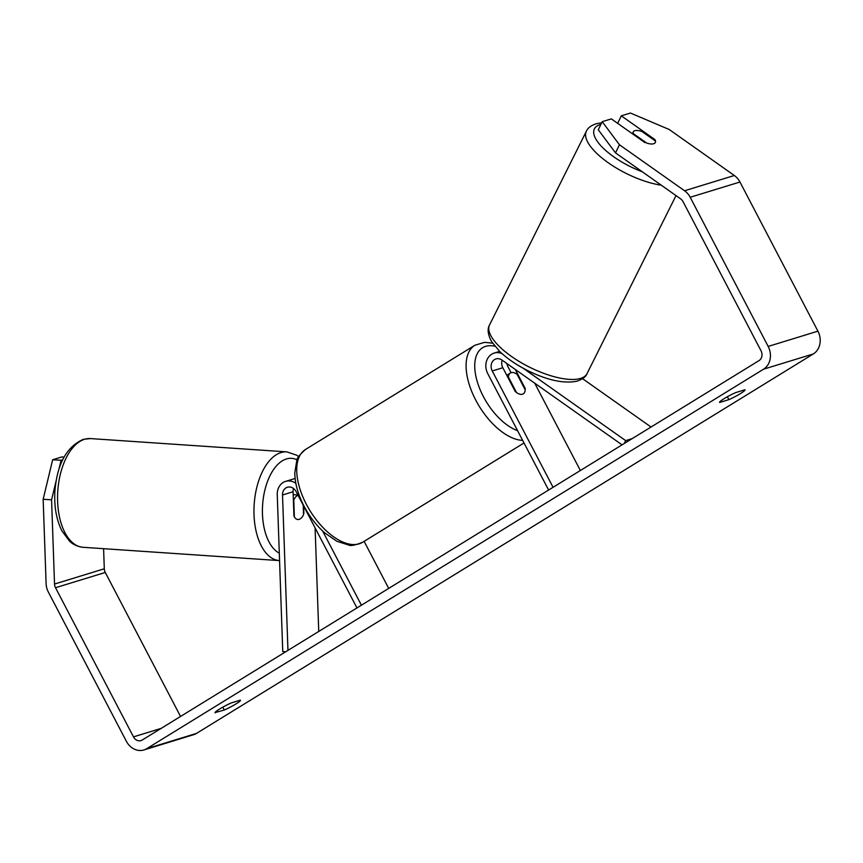 <?xml version="1.0" encoding="UTF-8"?>
<svg xmlns="http://www.w3.org/2000/svg" width="863" height="863" viewBox="0 0 863 863"><rect width="100%" height="100%" fill="white"/><g stroke="black" fill="none" stroke-linecap="round" stroke-linejoin="round"><path stroke-width="1.29" d="M293.549 488.512A8.576 7.26 -107 0 0 293.086 491.748L293.938 516.063A12.244 6.203 93.5 0 0 297.918 519.515A12.244 6.203 93.5 0 0 299.083 519.364A12.244 6.526 93.9 0 0 303.549 514.596L303.226 505.168M285.75 651.748L282.751 651.565L277.25 494.672A14.693 12.449 73 0 1 285.588 481.392A14.693 12.449 73 0 1 295.847 483.323M318.738 631.457L315.103 527.897M287.962 650.378L282.514 494.995A8.576 7.26 73 0 1 287.379 487.25A8.576 7.26 73 0 1 296.128 491.608L356.948 607.94M322.622 531.015L361.414 605.2M364.11 541.349L388.717 588.404M303.528 514.057A12.244 6.203 93.5 0 0 303.895 513.01L303.647 505.988M298.048 495.276A12.244 6.526 93.9 0 0 293.776 499.99L293.377 499.957M297.886 519.504A12.244 6.526 93.9 0 0 299.083 519.364M294.369 516.861L293.776 499.99M615.524 152.88L598.286 129.795L602.212 121.683L619.451 144.768L615.524 152.88L680.648 198.868A7.346 6.224 73 0 1 683.054 201.662L761.037 350.81A7.346 6.224 73 0 1 759.062 360.572L142.212 740.044A7.346 6.224 73 0 1 140.982 740.605A7.346 6.224 73 0 1 133.485 736.873L55.512 587.725A7.346 6.224 73 0 1 54.531 584.046L51.575 499.806L43.15 499.299L52.654 459.763L61.079 460.27L58.846 469.58M215.157 712.827A12.244 1.402 -27.6 0 1 215.038 712.741A12.244 1.402 -27.6 0 1 219.677 708.976A12.244 1.402 -27.6 0 1 231.208 702.957L240.356 700.152A12.244 1.402 -27.6 0 1 240.475 700.249A12.244 1.402 -27.6 0 1 235.394 704.284A12.244 1.402 -27.6 0 1 224.315 710.022L215.027 712.59M724.208 398.587A12.244 1.402 152.4 0 0 719.58 402.352A12.244 1.402 152.4 0 0 719.699 402.449L728.847 399.645A12.244 1.402 152.4 0 0 739.936 393.906A12.244 1.402 152.4 0 0 745.017 389.871A12.244 1.402 152.4 0 0 744.898 389.774L735.74 392.579A12.244 1.402 152.4 0 0 724.208 398.587M617.66 123.344L621.295 115.836L630.422 113.031L669.213 129.504L734.337 175.502A17.141 14.52 73 0 1 739.958 182.017L817.93 331.165A17.141 14.52 73 0 1 813.334 353.938L196.484 733.41A17.141 14.52 73 0 1 193.614 734.704L143.851 749.969A17.141 14.52 73 0 1 126.354 741.252L48.371 592.104A17.141 14.52 73 0 1 46.106 583.539L43.15 499.299M619.451 144.768L684.575 190.755A17.141 14.52 73 0 1 690.184 197.271L768.167 346.43A17.141 14.52 73 0 1 763.572 369.191L146.721 748.674A17.141 14.52 73 0 1 143.851 749.969M180.55 716.463L105.275 572.46A7.346 6.224 73 0 1 104.294 568.782L103.592 548.685M64.078 457.099L61.78 456.959L52.654 459.763M62.708 459.774L61.079 460.27M56.095 481.025L51.575 499.806M655.276 142.6A12.244 4.477 26.6 0 0 655.179 140.852L641.845 131.435A12.244 4.477 26.6 0 0 634.931 130.658A12.244 4.477 26.6 0 0 633.323 131.78A12.244 4.477 26.6 0 0 633.356 133.657L646.7 143.075A12.244 4.477 26.6 0 0 650.885 143.981A12.244 4.8 25.8 0 0 653.669 143.733A12.244 4.8 25.8 0 0 655.351 142.471A12.244 4.8 25.8 0 0 654.909 139.569L621.295 115.836M654.521 140.378L654.909 139.569M644.952 142.622L611.338 118.889L602.212 121.683M727.347 396.764L728.847 399.645M222.805 707.142L224.315 710.022M632.234 438.598L625.664 440.615L523.129 368.21M651.036 427.023L582.568 378.684M502.072 353.647A14.693 12.449 -107 0 0 494.175 353.075A14.693 12.449 -107 0 0 487.789 373.701L548.609 490.044M622.05 444.855L501.91 360.022A8.576 7.26 -107 0 0 495.966 358.932A8.576 7.26 -107 0 0 492.244 370.961L553.064 487.304M515.276 369.461L525.168 388.382A12.244 6.354 -121.6 0 1 523.226 393.873A12.244 6.354 -121.6 0 1 515.211 391.435L502.816 367.724A8.576 7.26 73 0 1 502.147 360.184M534.726 383.194L580.368 470.497M506.84 363.506A14.693 12.449 -107 0 0 508.307 367.411L511.079 372.697M624.273 443.496L625.664 440.615M525.168 388.382L524.618 388.717M507.886 377.411L508.426 377.077L516.484 392.471A12.244 6.354 58.4 0 0 523.226 393.873A12.244 6.354 58.4 0 0 525.189 389.806L517.142 374.402A12.244 6.354 58.4 0 0 510.389 373.01A12.244 6.354 58.4 0 0 508.426 377.077M633.075 134.229L633.356 133.657M293.086 491.748L282.514 494.995M83.075 547.293A54.488 29.029 -86.1 0 1 57.562 496.16A54.488 29.029 -86.1 0 1 84.865 439.191A54.488 29.029 -86.1 0 1 90.432 438.577L286.84 451.878A54.488 29.029 93.9 0 0 281.273 452.492A54.488 29.029 93.9 0 0 253.97 509.472A54.488 29.029 93.9 0 0 279.472 560.605L83.075 547.293C74.736 546.301 70.701 542.223 69.525 541.144L61.963 530.982C56.397 519.828 54.045 506.603 54.898 491.295C57.131 463.992 66.624 446.678 83.387 439.343L90.432 438.577M279.299 553.183A48.36 25.771 -86.1 0 1 262.686 503.927A48.36 25.771 -86.1 0 1 286.656 458.889A48.36 25.771 -86.1 0 1 297.066 459.85M813.334 353.938L763.572 369.191M196.484 733.41L146.721 748.674M104.294 568.782L54.531 584.046M105.275 572.46L55.512 587.725M161.187 728.372L133.485 736.873M734.337 175.502L684.575 190.755M739.958 182.017L690.184 197.271M817.93 331.165L768.167 346.43M502.816 367.724L492.244 370.961M522.633 440.367A54.488 28.274 -121.6 0 1 475.761 400.152A54.488 28.274 -121.6 0 1 474.887 345.254L484.618 342.331L492.644 343.194M494.887 346.225A48.36 25.103 58.4 0 0 483.323 396.462A48.36 25.103 58.4 0 0 517.552 430.659M474.887 345.254L305.524 449.45A54.488 28.274 58.4 0 0 306.387 504.348A54.488 28.274 58.4 0 0 362.622 542.266L524.003 442.989M600.885 124.423A48.36 17.681 26.6 0 0 600.767 124.455A48.36 17.681 26.6 0 0 600.163 144.973A48.36 17.681 26.6 0 0 642.309 171.791M587.034 373.636C585.804 376.851 582.363 379.386 576.732 381.252C563.615 383.755 547.325 380.227 527.843 370.669C516.559 365.006 507.185 358.609 499.709 351.457L491.791 341.888C487.865 334.844 487.12 329.181 489.558 324.92A54.488 19.925 26.6 0 0 520.001 361.975A54.488 19.925 26.6 0 0 579.85 378.62A54.488 19.925 26.6 0 0 587.034 373.636L676.02 195.599M661.241 185.167A54.488 19.925 -153.4 0 1 607.218 162.028A54.488 19.925 -153.4 0 1 586.365 131.241L489.558 324.92M285.588 481.392L295.114 478.48M297.886 494.963L293.193 494.65M298.663 456.57L296.786 455.243L286.84 451.878M499.655 351.392L494.175 353.075M305.524 449.45C299.569 454.736 296.656 458.447 296.786 460.583L294.79 472.805C294.93 483.409 298.015 494.553 304.078 506.225C309.58 516.667 316.387 525.491 324.499 532.719L336.937 541.306L348.738 545.049C350.594 546.128 355.222 545.2 362.622 542.266M506.754 375.254L510.389 373.01M601.662 122.816L596.667 123.636C591.295 125.286 587.854 127.821 586.365 131.241M632.352 133.722L633.323 131.78"/></g></svg>
